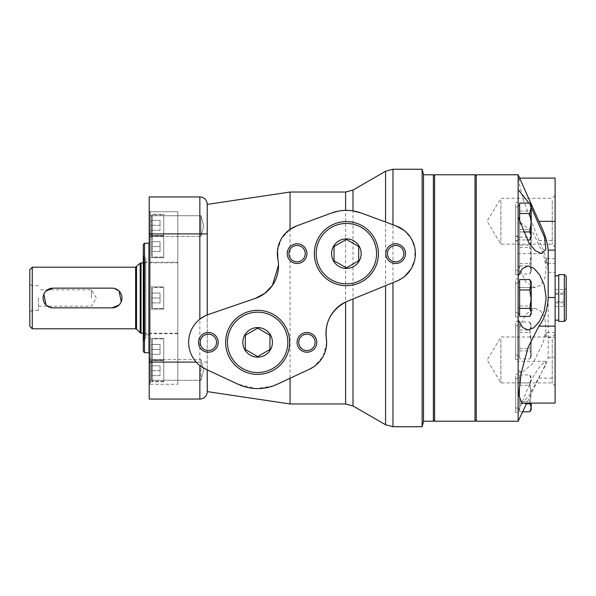 <?xml version="1.0" encoding="UTF-8"?>
<svg xmlns="http://www.w3.org/2000/svg" width="596" height="596" viewBox="0 0 596 596"><rect width="100%" height="100%" fill="white"/><g stroke="black" fill="none" stroke-linecap="round" stroke-linejoin="round"><path stroke-width="0.45" stroke-dasharray="2.98 2.23" d="M203.728 226.063L200.964 236.381L200.964 215.737L200.964 236.381L200.964 215.737L200.964 236.381L151.205 236.381L151.205 215.737L151.205 236.381L151.205 215.737L149.209 213.74L149.209 238.385L149.209 213.74L149.209 238.385L149.209 213.74L151.205 215.737L151.205 236.381L149.209 238.385L151.205 236.381L200.964 236.381L203.728 226.063L200.964 215.737L151.205 215.737L200.964 215.737L203.728 226.063M334.043 246.528L346.365 239.413L358.688 246.528L358.688 260.75L346.365 267.865L334.043 260.75L334.043 246.528M346.365 238.854A14.788 14.788 0 0 1 359.172 261.033A14.788 14.788 0 0 1 333.559 261.033A14.788 14.788 0 0 1 346.365 238.854A14.788 14.788 0 0 1 359.172 261.033A14.788 14.788 0 0 1 333.559 261.033A14.788 14.788 0 0 1 346.365 238.854M151.205 359.619L151.205 380.263L151.205 359.619L149.209 357.615L149.209 382.26L149.209 357.615L149.209 382.26L149.209 357.615L151.205 359.619L151.205 380.263L151.205 359.619L200.964 359.619L200.964 380.263L200.964 359.619L200.964 380.263L200.964 359.619L151.205 359.619M385.575 285.663L347.468 301.189M347.721 210.41L352.996 210.895M338.185 211.17L345.606 210.395M277.505 250.745L281.327 238.84L290.051 229.356M277.9 259.26L278.518 265.071M273.221 385.895L256.63 388.585L238.109 384.264L207.244 369.878L207.244 391.602L207.244 204.398L207.244 314.897L204.8 316.007M205.717 369.162L207.244 369.878M396.057 225.899L361.37 213.07M199.854 365.549L196.166 362.077A29.577 29.577 0 0 1 199.854 319.18M149.209 362.077L199.854 362.077L199.854 196.956L149.209 196.956L149.209 399.044L199.854 399.044A7.39 7.39 0 0 0 207.244 391.654L207.244 204.346A7.39 7.39 0 0 0 199.854 196.956A7.39 7.39 0 0 1 207.244 204.346M423.503 421.595L423.503 174.404M422.124 426.743L422.124 169.257M403.797 230.175L410.964 238.109L414.823 247.981L414.913 258.828L410.89 269.288M404.893 276.224L396.958 281.029L392.973 282.653M326.645 342.968L323.084 356.438L313.831 366.734M309.57 369.162L277.177 384.264M290.051 403.976L290.051 192.024M296.674 225.899L331.361 213.07M208.637 314.375L255.192 298.454M346.365 221.6A32.035 32.035 0 0 1 374.109 269.66A32.035 32.035 0 0 1 318.622 269.66A32.035 32.035 0 0 1 346.365 221.6M257.643 310.322A32.035 32.035 0 0 1 285.387 358.382A32.035 32.035 0 0 1 229.9 358.382A32.035 32.035 0 0 1 257.643 310.322M208.354 334.17A8.188 8.188 0 0 1 216.542 342.365A8.188 8.188 0 0 1 208.354 350.552A8.188 8.188 0 0 1 200.159 342.365A8.188 8.188 0 0 1 208.354 334.17M306.933 334.17A8.188 8.188 0 0 1 315.128 342.365A8.188 8.188 0 0 1 306.933 350.552A8.188 8.188 0 0 1 298.745 342.365A8.188 8.188 0 0 1 306.933 334.17M245.321 349.472L245.321 335.25L257.643 328.135L269.966 335.25L269.966 349.472L257.643 356.587L245.321 349.472M257.643 327.577A14.788 14.788 0 0 1 270.45 349.755A14.788 14.788 0 0 1 244.837 349.755A14.788 14.788 0 0 1 257.643 327.577A14.788 14.788 0 0 1 270.45 349.755A14.788 14.788 0 0 1 244.837 349.755A14.788 14.788 0 0 1 257.643 327.577M297.076 245.448A8.188 8.188 0 0 1 305.264 253.635A8.188 8.188 0 0 1 297.076 261.83A8.188 8.188 0 0 1 288.889 253.635A8.188 8.188 0 0 1 297.076 245.448M395.655 245.448A8.188 8.188 0 0 1 403.85 253.635A8.188 8.188 0 0 1 395.655 261.83A8.188 8.188 0 0 1 387.467 253.635A8.188 8.188 0 0 1 395.655 245.448M149.209 210.753L149.209 385.247L149.209 210.753L150.192 211.744L150.192 384.256L150.192 211.744L150.192 384.256L150.192 211.744L177.794 211.744L177.794 384.256L177.794 211.744L177.794 384.256L177.794 211.744L150.192 211.744M203.728 369.937L200.964 380.263L151.205 380.263L149.209 382.26L151.205 380.263L200.964 380.263L203.728 369.937L200.964 359.619L203.728 369.937M91.412 298L91.412 289.812L91.412 298M52.969 288.144L112.115 288.144L119.088 291.027M121.219 301.777L119.088 304.966M45.996 304.973L52.969 307.856L112.115 307.856M43.858 294.223L45.996 291.034M32.266 298L32.266 310.322L32.266 298M29.8 298L29.8 311.745L29.8 298M29.8 326.34L29.8 269.66M32.266 328.806L32.266 267.194M177.794 262.806L177.794 333.194L177.794 262.806L143.293 262.806M38.427 298L38.427 310.322L38.427 298M160.048 349.412L151.421 349.412L151.421 354.337L151.421 344.481L151.421 354.337L151.421 344.481L151.421 349.412L160.048 349.412L160.048 354.337L151.421 354.337L160.048 354.337L160.048 344.481L160.048 349.412L160.048 344.481L151.421 344.481L160.048 344.481L151.421 344.481L160.048 344.481L160.048 349.412L151.421 349.412L160.048 349.412L160.048 354.337L151.421 354.337L160.048 354.337L160.048 349.412M151.421 339.921L151.421 358.896L151.421 339.921L152.412 338.938L152.412 359.88L152.412 338.938L152.412 359.88L152.412 338.938L163.744 338.938L163.744 359.88L163.744 338.938L152.412 338.938L151.421 339.921L151.421 358.896L151.421 339.921M151.421 241.663L151.421 251.519L151.421 241.663L151.421 251.519L151.421 241.663L160.048 241.663L151.421 241.663L160.048 241.663L160.048 246.588L151.421 246.588L160.048 246.588L160.048 241.663L151.421 241.663M151.421 237.104L151.421 256.079L151.421 237.104L151.421 256.079L151.421 237.104L152.412 236.12L152.412 257.062L152.412 236.12L152.412 257.062L152.412 236.12L163.744 236.12L163.744 257.062L163.744 236.12L152.412 236.12L151.421 237.104M163.744 338.319L163.744 360.498L163.744 338.319L150.192 338.319L150.192 360.498L150.192 338.319L150.192 360.498L150.192 338.319L163.744 338.319L163.744 360.498L163.744 338.319M151.421 293.068L151.421 302.932L151.421 293.068L151.421 302.932L151.421 293.068L160.048 293.068L151.421 293.068L160.048 293.068L160.048 298L151.421 298L160.048 298L160.048 293.068L151.421 293.068M151.421 288.509L151.421 307.491L151.421 288.509L152.412 287.525L152.412 308.475L152.412 287.525L152.412 308.475L152.412 287.525L163.744 287.525L163.744 308.475L163.744 287.525L152.412 287.525L151.421 288.509L151.421 307.491L151.421 288.509M163.744 286.907L163.744 309.093L163.744 286.907L150.192 286.907L150.192 309.093L150.192 286.907L150.192 309.093L150.192 286.907L163.744 286.907L163.744 309.093L163.744 286.907M143.785 255.855L143.785 340.145L143.785 255.855L144.768 254.872L144.768 341.128L144.768 254.872L143.293 254.872L143.293 341.128L143.293 254.872M148.709 260.616L148.709 335.384L148.709 260.616L144.768 262.896L144.768 333.104L144.768 262.896L144.105 261.942L144.105 334.058L144.105 261.942L145.752 260.296L145.752 335.704L145.752 260.296M145.752 257.83L145.752 338.17L145.752 257.83L143.785 257.83L143.785 338.17L143.785 257.83M177.794 262.262L177.794 333.738L177.794 262.262L148.709 262.262L148.709 333.738L148.709 262.262M150.192 359.611L150.192 381.79L150.192 359.611L163.744 359.611L163.744 381.79L163.744 359.611M150.192 235.502L150.192 257.681L150.192 235.502L150.192 257.681L150.192 235.502L163.744 235.502L163.744 257.681L163.744 235.502L163.744 257.681L163.744 235.502L150.192 235.502M150.192 214.21L150.192 236.388L150.192 214.21L163.744 214.21L163.744 236.388L163.744 214.21M150.192 242.058L150.192 353.942L150.192 242.058L148.955 243.287L148.955 352.713L150.192 353.942M144.523 352.713L144.523 243.287M143.293 351.476L143.293 244.524M151.421 365.773L151.421 375.629L151.421 365.773L160.048 365.773L151.421 365.773M151.421 361.213L151.421 380.188L151.421 361.213L152.412 360.23L152.412 381.179L152.412 360.23L163.744 360.23L163.744 381.179L163.744 360.23M151.421 220.371L151.421 230.227L151.421 220.371L160.048 220.371L151.421 220.371M151.421 215.812L151.421 234.787L151.421 215.812L152.412 214.821L152.412 235.77L152.412 214.821L163.744 214.821L163.744 235.77L163.744 214.821M163.744 338.938L163.744 359.88L163.744 338.938M163.744 287.525L163.744 308.475L163.744 287.525M163.744 236.12L163.744 257.062L163.744 236.12M160.048 302.932L151.421 302.932L160.048 302.932L160.048 298L160.048 302.932L151.421 302.932L160.048 302.932L160.048 298L151.421 298L160.048 298L160.048 293.068L160.048 302.932M160.048 375.629L151.421 375.629L160.048 375.629L160.048 370.705L151.421 370.705L160.048 370.705L160.048 365.773L160.048 375.629M160.048 251.519L151.421 251.519L160.048 251.519L160.048 246.588L160.048 251.519L151.421 251.519L160.048 251.519L160.048 246.588L151.421 246.588L160.048 246.588L160.048 241.663L160.048 251.519M160.048 230.227L151.421 230.227L160.048 230.227L160.048 225.295L151.421 225.295L160.048 225.295L160.048 220.371L160.048 230.227M423.503 174.777L423.503 421.223L423.503 174.777M433.367 421.223L433.367 174.777M476.249 176.006L476.249 419.994L476.249 176.006M475.012 421.223L475.012 174.777M434.596 421.223L434.596 174.777M433.367 176.006L433.367 419.994L433.367 176.006M519.623 401.391L519.623 374.921L519.623 411.814L519.623 401.391L529.769 401.391L531.207 406.599L529.769 411.814M519.623 411.814L522.692 411.814M519.623 274.011L519.623 237.119L519.623 274.011L529.769 274.011L530.187 273.348L531.207 270.003L529.769 265.987L531.207 256.764L529.769 247.541L531.207 242.334L529.769 237.119L531.207 241.134L531.207 239.547L531.207 271.59L531.207 268.803L529.769 274.011M519.623 265.987L529.769 265.987M519.623 221.883L519.623 239.965L527.162 239.965M519.623 231.941L523.288 231.941M519.623 239.965L519.623 203.072M519.623 211.103L529.769 211.103L531.207 207.088L530.187 203.735M529.769 211.103L531.207 220.326L529.769 229.549L531.207 234.757L529.769 239.965M519.623 229.549L529.769 229.549M519.623 316.439L519.623 279.546M519.623 287.57L529.769 287.57L531.207 283.562L530.187 280.209M529.769 287.57L531.207 296.793L529.769 306.016L531.207 311.231L531.207 281.975M519.623 306.016L529.769 306.016M519.623 403.783L526.484 403.783M529.769 403.783L531.207 394.559L529.769 385.336L531.207 380.129L529.769 374.921L519.623 374.921M519.623 385.336L529.769 385.336M519.623 382.945L529.769 382.945L531.207 378.937L529.769 374.921M529.769 382.945L531.207 392.168L529.769 401.391M519.623 207.088L519.623 237.536L519.623 207.088M518.14 174.777L518.14 287.607L518.14 225.735L521.969 223.53L532.913 232.477L543.574 254.373L546.092 267.254L544.841 278.339L540.565 285.298L534.962 287.607L525.53 281.588L518.14 265.049L518.14 330.974L525.538 314.42L534.962 308.408L540.55 310.702L544.826 317.616L546.1 328.657L543.597 341.56L532.899 363.553L521.962 372.485L518.14 370.287L518.14 308.408L518.14 421.096L518.14 411.389L532.049 378.385L540.013 366.168L545.586 361.325L545.891 363.575L526.812 403.082M518.14 238.363L518.14 274.667L518.14 238.363M515.674 238.363L515.674 274.667L515.674 238.363M515.674 242.356L515.674 270.234L515.674 242.356M555.107 302.805L564.881 302.805C563.391 299.997 563.391 297.158 564.881 294.297C563.391 292.703 563.391 291.101 564.881 289.485L555.107 289.485L555.107 306.515L555.107 301.703L564.881 301.703C563.391 303.297 563.391 304.899 564.881 306.515L566.2 307.856L566.2 288.144L566.2 307.856M555.107 294.297L564.881 294.297M555.107 301.703L555.107 289.485M555.107 293.195L564.881 293.195L563.734 291.34L564.881 289.485M555.107 306.515L564.881 306.515C563.391 305.271 563.391 304.042 564.881 302.805M564.881 293.195C563.391 296.003 563.391 298.842 564.881 301.703M566.2 319.568L566.2 276.432M558.735 321.415L558.735 274.585M558.735 278.019L558.735 320.179L558.735 278.019M555.107 278.019L555.107 320.179L555.107 278.019M555.107 332.747L555.107 337.433L555.107 332.747M555.107 258.813L555.107 263.499L555.107 258.813M555.107 197.961L555.107 247.049L555.107 197.961M555.107 336.688L555.107 385.776L555.107 336.688M555.107 403.082L555.107 178.092M521.686 182.041L519.109 178.092L519.34 183.941L523.184 199.623L538.896 240.508C544.401 250.454 547.5 261.085 548.193 272.402L548.193 357.779L545.362 365.415L528.89 396.012L521.738 403.082M476.249 421.223L476.249 174.777M518.14 421.223L520.263 416.887M518.14 376.158L518.14 412.469L518.14 376.158M515.674 376.158L515.674 412.469L515.674 376.158M518.14 327.241L518.14 355.112L518.14 327.241M515.674 327.241L515.674 355.112L515.674 327.241M515.674 380.151L515.674 408.029L515.674 380.151M529.769 245.15L531.207 241.134L531.207 254.373L529.769 263.596L531.207 268.803L531.207 254.373L529.769 245.15L519.623 245.15M531.207 237.536L531.207 205.501M519.623 358.896L519.623 348.474L529.769 348.474L531.207 353.689L529.769 358.896L531.207 354.881L529.769 350.865L531.207 341.642L529.769 332.419L531.207 327.211L529.769 322.004L519.623 322.004L519.623 358.896L529.769 358.896M531.207 409.385L531.207 403.082M518.14 378.937L518.14 409.385L518.14 378.937M518.14 380.151L518.14 408.029L518.14 380.151M518.14 283.562L518.14 314.01L518.14 283.562M531.207 314.01L531.207 311.231L529.769 316.439M518.14 284.784L518.14 312.654L518.14 284.784M515.674 284.784L515.674 312.654L515.674 284.784M519.623 247.541L529.769 247.541M519.623 237.119L529.769 237.119M519.623 263.596L529.769 263.596M519.623 378.937L519.623 409.385L519.623 378.937M519.623 348.474L519.623 322.004M519.623 326.019L519.623 356.468L519.623 326.019M531.207 207.14L528.935 203.072M519.623 330.028L529.769 330.028L531.207 326.019L529.769 322.004M519.623 332.419L529.769 332.419M519.623 350.865L529.769 350.865M529.769 330.028L531.207 339.251L531.207 356.468L531.207 339.251L529.769 348.474M518.14 242.356L518.14 270.234L518.14 242.356M518.14 241.134L518.14 271.59L518.14 241.134M518.14 208.309L518.14 236.18L518.14 208.309M515.674 208.309L515.674 236.18L515.674 208.309M518.14 207.088L518.14 237.536L518.14 207.088M518.14 326.019L518.14 356.468L518.14 326.019M518.14 216.773L518.14 189.573M518.14 204.309L518.14 240.62L518.14 204.309M515.674 204.309L515.674 240.62L515.674 204.309M518.14 319.806L518.14 276.171M518.14 280.783L518.14 317.094L518.14 280.783M515.674 280.783L515.674 317.094L515.674 280.783M518.14 323.241L518.14 359.552L518.14 323.241M515.674 323.241L515.674 359.552L515.674 323.241M546.487 332.747L546.487 337.433L546.487 332.747M546.487 258.813L546.487 263.499L546.487 258.813M552.246 200.539L552.246 244.181L552.246 200.539M500.893 200.539L500.893 244.181L500.893 200.539M552.246 339.266L552.246 382.908L552.246 339.266M500.893 339.266L500.893 382.908L500.893 339.266M352.996 405.943L352.996 190.057M345.606 403.976L345.606 192.024M207.244 362.077L199.854 362.077L199.854 399.044A7.39 7.39 0 0 0 207.244 391.654M392.973 426.743L392.973 169.257M385.575 424.747L385.575 171.253M207.244 233.923L149.209 233.923M135.635 328.806L135.635 267.194M136.506 329.171L136.506 266.829M140.172 332.829L140.172 263.171M141.043 333.194L141.043 262.806M564.352 321.415L564.352 274.585M538.896 378.095L555.107 378.095M548.193 357.779L555.107 357.779M548.193 272.402L555.107 272.402M538.896 240.508L555.107 240.508M150.192 384.256L177.794 384.256L150.192 384.256L149.209 385.247M38.427 306.188L91.412 306.188L96.336 298L91.412 289.812L38.427 289.812M38.427 285.678L32.266 285.678L29.8 284.255M38.427 310.322L32.266 310.322L29.8 311.745M177.794 333.194L143.293 333.194M152.412 359.88L151.421 358.896L152.412 359.88L163.744 359.88L152.412 359.88M163.744 360.498L150.192 360.498L163.744 360.498M152.412 308.475L151.421 307.491L152.412 308.475L163.744 308.475L152.412 308.475M163.744 309.093L150.192 309.093L163.744 309.093M143.293 341.128L144.768 341.128L143.785 340.145M145.752 335.704L144.105 334.058L144.768 333.104L148.709 335.384M145.752 338.17L143.785 338.17M177.794 333.738L148.709 333.738M163.744 235.77L152.412 235.77L151.421 234.787M163.744 236.388L150.192 236.388M152.412 257.062L151.421 256.079L152.412 257.062L163.744 257.062L152.412 257.062M163.744 257.681L150.192 257.681L163.744 257.681M163.744 381.179L152.412 381.179L151.421 380.188M163.744 381.79L150.192 381.79M531.207 271.59L530.187 273.348M521.969 223.53L518.14 223.53M534.962 287.607L518.14 287.607M518.14 236.47L515.674 236.47M518.14 274.667L515.674 274.667M534.962 308.408L518.14 308.408M521.962 372.485L518.14 372.485M564.546 289.79L566.2 288.144M545.586 361.325L518.14 361.325M518.14 374.266L515.674 374.266M518.14 412.469L515.674 412.469M518.14 325.788L515.674 325.788M518.14 355.112L515.674 355.112M531.207 239.547L530.187 237.789M518.14 378.698L515.674 378.698M518.14 408.029L515.674 408.029M518.14 283.331L515.674 283.331M518.14 312.654L515.674 312.654M531.207 377.35L530.187 375.584M545.362 365.415L543.202 369.848M519.623 377.35L518.14 377.35M519.623 409.385L518.14 409.385M531.207 324.433L530.187 322.667M531.207 356.468L530.187 358.233M518.14 240.903L515.674 240.903M518.14 270.234L515.674 270.234M519.623 239.547L518.14 239.547M519.623 271.59L518.14 271.59M518.14 206.857L515.674 206.857M518.14 236.18L515.674 236.18M519.623 237.536L518.14 237.536M519.623 324.433L518.14 324.433M519.623 356.468L518.14 356.468M541.444 253.561L518.14 253.561M518.14 202.416L515.674 202.416M518.14 240.62L515.674 240.62M528.041 265.95L518.14 265.95M528.041 330.028L518.14 330.028M518.14 278.891L515.674 278.891M518.14 317.094L515.674 317.094M518.14 321.348L515.674 321.348M518.14 359.552L515.674 359.552M555.107 332.501L546.487 332.501L545.005 334.967L546.487 337.433L555.107 337.433M555.107 258.567L546.487 258.567L545.005 261.033L546.487 263.499L555.107 263.499M555.107 195.406L552.246 198.267L500.893 198.267L487.088 221.228L500.893 244.181L552.246 244.181L555.107 247.049M555.107 334.132L552.246 336.993L500.893 336.993L487.088 359.954L500.893 382.908L552.246 382.908L555.107 385.776M519.764 178.092L519.109 178.092"/><path stroke-width="0.89" d="M346.365 239.413L334.043 246.528L334.043 260.75L346.365 267.865L358.688 260.75L358.688 246.528L346.365 239.413M347.468 301.189A34.501 34.501 0 0 0 326.34 338.111C324.671 322.361 331.093 310.33 345.606 302.016L396.958 281.029A29.577 29.577 0 0 0 396.057 225.899L361.37 213.07L352.996 210.895L352.996 190.057L345.606 192.024L345.606 210.395L347.721 210.41M361.37 213.07A43.255 43.255 0 0 0 331.361 213.07L338.185 211.17M345.606 192.024L290.051 192.024L290.051 229.356L296.674 225.899A29.577 29.577 0 0 0 277.9 259.26L277.505 250.745M278.518 265.071L272.409 285.424L264.833 293.329L255.192 298.454A34.501 34.501 0 0 0 277.9 259.26M207.244 369.878L207.244 391.654A7.39 7.39 0 0 1 199.854 399.044L199.854 365.549L205.717 369.162L238.109 384.264A46.235 46.235 0 0 0 277.177 384.264L273.221 385.895M255.192 298.454L207.244 314.897L207.244 233.923L199.854 233.923L199.854 319.18L204.8 316.007M385.575 285.663L392.973 282.653L392.973 426.743L385.575 424.747L385.575 285.663M207.244 233.923L207.244 204.346A7.39 7.39 0 0 0 199.854 196.956L149.209 196.956L149.209 399.044L199.854 399.044M422.124 426.743L422.124 169.257L423.503 174.404L423.503 421.595L422.124 426.743L392.973 426.743M422.124 169.257L392.973 169.257L392.973 224.759M396.057 225.899L403.797 230.175M410.89 269.288L404.893 276.224M313.831 366.734L309.57 369.162A29.577 29.577 0 0 0 326.34 338.111L326.645 342.968M290.051 378.266L290.051 403.976L345.606 403.976L345.606 302.016M208.637 314.375A29.577 29.577 0 0 0 205.717 369.162M277.177 384.264L309.57 369.162M331.361 213.07L296.674 225.899M395.655 243.779A9.856 9.856 0 0 1 404.192 258.567A9.856 9.856 0 0 1 387.117 258.567A9.856 9.856 0 0 1 395.655 243.779M297.076 243.779A9.856 9.856 0 0 1 305.614 258.567A9.856 9.856 0 0 1 288.538 258.567A9.856 9.856 0 0 1 297.076 243.779M306.933 332.501A9.856 9.856 0 0 1 315.47 347.289A9.856 9.856 0 0 1 298.395 347.289A9.856 9.856 0 0 1 306.933 332.501M208.354 332.501A9.856 9.856 0 0 1 216.892 347.289A9.856 9.856 0 0 1 199.816 347.289A9.856 9.856 0 0 1 208.354 332.501M208.354 334.17A8.188 8.188 0 0 1 215.447 346.455A8.188 8.188 0 0 1 201.262 346.455A8.188 8.188 0 0 1 208.354 334.17M306.933 334.17A8.188 8.188 0 0 1 314.025 346.455A8.188 8.188 0 0 1 299.84 346.455A8.188 8.188 0 0 1 306.933 334.17M257.643 327.577A14.788 14.788 0 0 1 270.45 349.755A14.788 14.788 0 0 1 244.837 349.755A14.788 14.788 0 0 1 257.643 327.577M257.643 310.322A32.035 32.035 0 0 1 285.387 358.382A32.035 32.035 0 0 1 229.9 358.382A32.035 32.035 0 0 1 257.643 310.322M257.643 328.135L245.321 335.25L245.321 349.472L257.643 356.587L269.966 349.472L269.966 335.25L257.643 328.135M297.076 245.448A8.188 8.188 0 0 1 304.169 257.733A8.188 8.188 0 0 1 289.984 257.733A8.188 8.188 0 0 1 297.076 245.448M395.655 245.448A8.188 8.188 0 0 1 402.747 257.733A8.188 8.188 0 0 1 388.562 257.733A8.188 8.188 0 0 1 395.655 245.448M346.365 238.854A14.788 14.788 0 0 1 359.172 261.033A14.788 14.788 0 0 1 333.559 261.033A14.788 14.788 0 0 1 346.365 238.854M346.365 221.6A32.035 32.035 0 0 1 374.109 269.66A32.035 32.035 0 0 1 318.622 269.66A32.035 32.035 0 0 1 346.365 221.6M119.088 291.027L121.219 301.777M119.088 304.966L112.115 307.856A9.856 9.856 0 0 0 121.971 298A9.856 9.856 0 0 0 112.115 288.144L52.969 288.144A9.856 9.856 0 0 0 43.106 298A9.856 9.856 0 0 0 52.969 307.856L112.115 307.856M45.996 304.973L43.858 294.223M45.996 291.034L52.969 288.144M29.8 269.66L29.8 326.34L32.266 328.806L32.266 267.194L29.8 269.66M143.293 262.806L140.172 263.171L135.635 267.194L32.266 267.194M149.209 243.265L144.523 243.287L144.523 352.713L149.209 352.735M144.523 352.713L143.293 351.476L143.293 244.524L144.523 243.287M423.503 174.777L433.367 174.777L433.367 421.223L423.503 421.223M476.249 176.006L475.012 174.777L475.012 421.223L434.596 421.223L434.596 174.777L475.012 174.777M433.367 176.006L434.596 174.777M522.692 411.814L529.769 411.814L531.207 407.798L529.971 403.082M527.162 239.965L529.769 239.965L531.207 235.949L529.769 231.941L531.207 222.718L529.769 213.495L531.207 208.28L531.207 237.536L530.187 239.301M523.288 231.941L529.769 231.941M529.769 203.072L531.207 208.28L531.207 205.501L529.769 203.072L519.623 203.072L519.623 221.883M519.623 213.495L529.769 213.495M529.769 279.546L531.207 284.754L531.207 281.975L529.769 279.546L519.623 279.546L519.623 316.439L529.769 316.439L530.187 315.776L531.207 312.423L529.769 308.408L531.207 299.185L529.769 289.961L531.207 284.754L531.207 314.01L530.187 315.776M519.623 308.408L529.769 308.408M519.623 289.961L529.769 289.961M526.484 403.783L529.769 403.783M564.352 274.585L566.2 276.432L566.2 319.568L564.352 321.415L558.735 321.415L558.735 274.585L564.352 274.585L564.352 321.415M555.107 326.161L555.107 403.082L521.738 403.082L518.751 394.738L521.165 372.865L528.376 346.775L538.896 326.161L555.107 326.161L555.107 178.092L519.764 178.092M528.935 203.072L518.14 189.573L518.14 174.777L538.896 221.325C544.386 232.41 547.493 242.013 548.193 250.134L555.107 250.134M538.896 326.161C544.401 319.255 547.5 309.704 548.193 297.501L548.193 250.134M518.14 189.573L518.14 421.223L476.249 421.223L476.249 174.777L518.14 174.777M526.812 403.082L518.14 421.223M531.207 403.082L531.207 409.385L530.187 411.143M518.14 216.773L528.808 242.743L535.32 250.692L541.444 253.561L545.876 249.374L544.58 237.491L531.207 207.14M518.14 319.806L522.513 327.45L528.041 330.028L533.874 327.755L539.596 321.229L544.222 310.978L546.159 298.075L544.252 285.097L539.611 274.786L533.874 268.23L528.041 265.95L522.506 268.528L518.14 276.171M352.996 298.939L352.996 405.943L345.606 403.976M207.244 204.346A7.39 7.39 0 0 0 199.854 196.956L199.854 233.923L149.209 233.923M392.973 169.257L385.575 171.253L385.575 222.025M196.166 362.077L149.209 362.077M257.643 312.17A30.187 30.187 0 0 1 283.793 357.458A30.187 30.187 0 0 1 231.501 357.458A30.187 30.187 0 0 1 257.643 312.17M346.365 223.448A30.187 30.187 0 0 1 372.515 268.736A30.187 30.187 0 0 1 320.223 268.736A30.187 30.187 0 0 1 346.365 223.448M135.635 267.194L135.635 328.806L32.266 328.806M136.506 266.829L136.506 329.171L135.635 328.806M140.172 263.171L140.172 332.829L141.043 333.194L141.043 262.806M148.955 243.287L148.955 352.713M538.896 221.325L555.107 221.325M548.193 297.501L555.107 297.501M352.996 405.943L385.575 424.747M352.996 190.057L385.575 171.253M207.244 391.602L290.051 403.976M207.244 204.398L290.051 192.024M136.506 329.171L140.172 332.829M143.293 333.194L141.043 333.194M476.249 419.994L475.012 421.223M433.367 419.994L434.596 421.223M558.735 275.821L555.107 275.821M558.735 320.179L555.107 320.179M519.623 281.975L518.14 281.975M519.623 314.01L518.14 314.01M519.623 205.501L518.14 205.501"/></g></svg>
